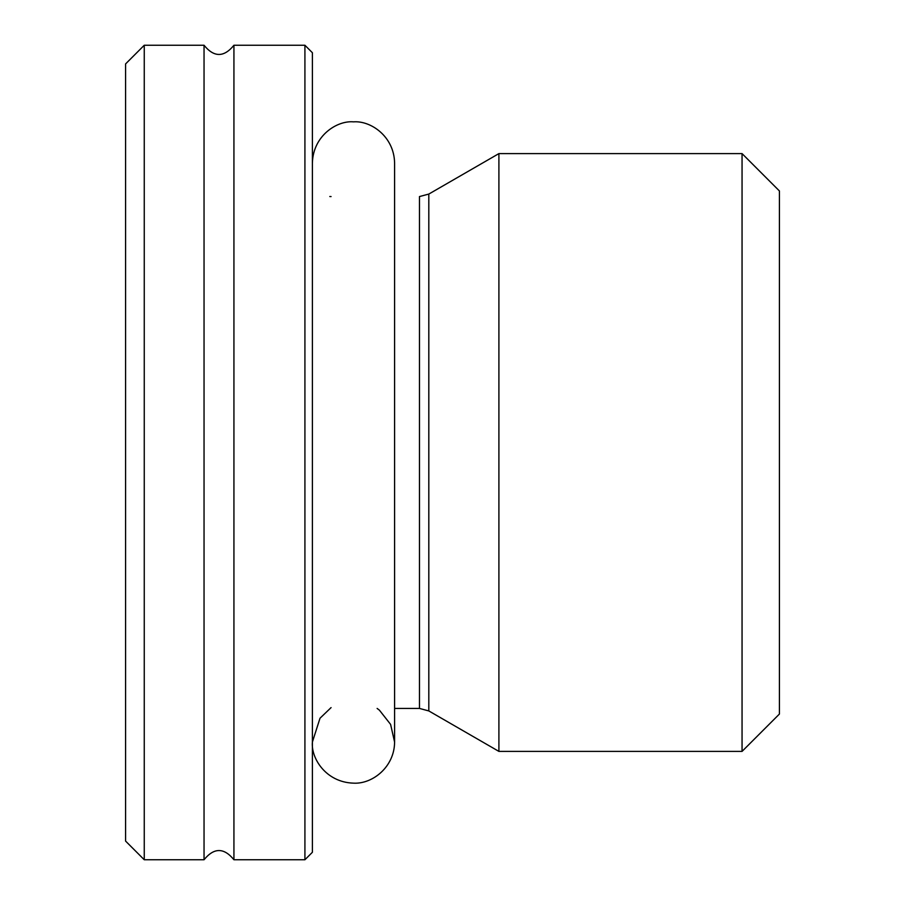 <?xml version="1.0" encoding="UTF-8"?>
<svg xmlns="http://www.w3.org/2000/svg" width="905" height="905" viewBox="0 0 905 905"><rect width="100%" height="100%" fill="white"/><g stroke="black" fill="none" stroke-linecap="round" stroke-linejoin="round"><path stroke-width="1.36" d="M144.257 859.75L144.257 45.25L125.58 63.927L125.58 841.073L144.257 859.75L204.044 859.75L204.044 45.25C213.999 57.513 223.965 57.513 233.931 45.25L233.931 859.75L304.917 859.75L304.917 45.25L233.931 45.25M742.055 452.5L742.055 751.399L498.904 751.399L498.904 153.601L742.055 153.601L742.055 452.5M742.055 751.399L779.42 714.034L779.42 190.966L742.055 153.601M394.591 708.434L419.468 708.434L428.812 710.934L498.904 751.399M304.917 859.75L312.395 852.272L312.395 52.728L304.917 45.25M428.812 710.934L428.812 194.066L419.468 196.566L419.468 708.434M204.044 859.75C213.999 847.487 223.965 847.487 233.931 859.75M144.257 45.25L204.044 45.25M331.072 196.566L329.793 196.521M428.812 194.066L498.904 153.601M312.395 162.945C313.13 135.58 337.09 120.365 353.493 121.847C370.835 120.489 394.094 136.463 394.591 162.945L394.591 742.055C394.478 767.044 372.385 784.273 353.493 783.153C325.642 782.282 310.856 757.949 312.395 742.055L320.008 718.231L331.072 707.608M377.125 708.434L379.376 710.131L390.587 724.373L394.591 742.055"/></g></svg>
